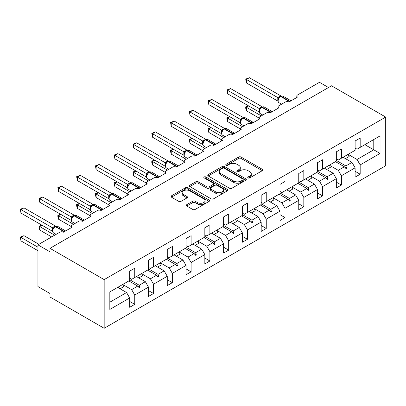 <?xml version="1.0" encoding="UTF-8"?>
<svg xmlns="http://www.w3.org/2000/svg" width="406" height="406" viewBox="0 0 406 406"><rect width="100%" height="100%" fill="white"/><g stroke="black" fill="none" stroke-linecap="round" stroke-linejoin="round"><path stroke-width="0.61" d="M248.102 177.924A1.172 0.675 0 0 0 249.756 177.924L262.312 170.672A1.67 0.964 0 0 0 262.804 169.992A1.67 0.964 0 0 0 262.312 169.307L241.037 157.026A1.67 0.964 0 0 0 238.672 157.026L226.117 164.273A1.172 0.675 0 0 0 225.772 164.755A1.172 0.675 0 0 0 226.117 165.232A1.172 0.675 0 0 0 227.771 165.232L229.395 164.293A5.349 3.091 0 0 1 236.957 164.293L238.733 165.313A5.349 3.091 0 0 1 240.296 167.5A5.349 3.091 0 0 1 238.733 169.683L237.109 170.621A1.172 0.675 0 0 0 236.764 171.099A1.172 0.675 0 0 0 237.109 171.576A1.172 0.675 0 0 0 238.764 171.576L240.388 170.637A5.349 3.091 0 0 1 247.949 170.637L249.726 171.662A5.349 3.091 0 0 1 251.289 173.844A5.349 3.091 0 0 1 249.726 176.031L248.102 176.965A1.172 0.675 0 0 0 247.756 177.447A1.172 0.675 0 0 0 248.102 177.924L248.102 176.965M186.785 204.654A1.67 0.964 0 0 0 186.293 205.34A1.67 0.964 0 0 0 186.785 206.02L192.754 209.466A1.67 0.964 0 0 0 195.119 209.466L209.065 201.417A1.67 0.964 0 0 0 209.557 200.731A1.67 0.964 0 0 0 209.065 200.051L187.79 187.765A1.67 0.964 0 0 0 185.425 187.765L171.479 195.819A1.67 0.964 0 0 0 170.987 196.499A1.67 0.964 0 0 0 171.479 197.184L178.691 201.346A1.67 0.964 0 0 0 181.051 201.346L187.019 197.9A1.67 0.964 0 0 0 187.511 197.22A1.67 0.964 0 0 0 187.019 196.534L183.446 194.469A4.471 2.583 0 0 1 182.137 192.647A4.471 2.583 0 0 1 184.897 190.262A4.471 2.583 0 0 1 189.769 190.82L203.776 198.904A4.471 2.583 0 0 1 205.086 200.731A4.471 2.583 0 0 1 202.325 203.117A4.471 2.583 0 0 1 197.453 202.558L195.119 201.209A1.67 0.964 0 0 0 192.754 201.209L186.785 204.654L186.785 206.02M385.7 117.07L104.169 279.612L104.169 328.276L385.7 165.739L385.7 117.07L331.514 85.788L49.984 248.33L49.984 251.801L37.941 244.854L59.855 232.196A2.553 1.477 180 0 1 63.468 232.196L72.136 227.193A2.553 1.477 0 0 1 71.39 226.152A2.553 1.477 0 0 1 72.136 225.107L78.642 221.351A2.553 1.477 180 0 1 82.256 221.351L90.924 216.347A2.553 1.477 0 0 1 90.173 215.307A2.553 1.477 0 0 1 90.924 214.261L97.425 210.506A2.553 1.477 180 0 1 101.038 210.506L109.706 205.502A2.553 1.477 0 0 1 108.96 204.462A2.553 1.477 0 0 1 109.706 203.416L116.212 199.661A2.553 1.477 180 0 1 119.821 199.661L128.494 194.657A2.553 1.477 0 0 1 127.743 193.616A2.553 1.477 0 0 1 128.494 192.571L134.995 188.815A2.553 1.477 180 0 1 138.608 188.815L147.276 183.811A2.553 1.477 0 0 1 146.53 182.771A2.553 1.477 0 0 1 147.276 181.726L153.778 177.97A2.553 1.477 180 0 1 157.391 177.97L166.064 172.966A2.553 1.477 0 0 1 165.313 171.926A2.553 1.477 0 0 1 166.064 170.88L172.565 167.125A2.553 1.477 180 0 1 176.179 167.125L184.847 162.121A2.553 1.477 0 0 1 184.101 161.08A2.553 1.477 0 0 1 184.847 160.035L191.348 156.28A2.553 1.477 180 0 1 194.961 156.28L203.634 151.276A2.553 1.477 0 0 1 202.883 150.235A2.553 1.477 0 0 1 203.634 149.19L210.135 145.434A2.553 1.477 180 0 1 213.749 145.434L222.417 140.43A2.553 1.477 0 0 1 221.671 139.39A2.553 1.477 0 0 1 222.417 138.345L228.918 134.589A2.553 1.477 180 0 1 232.531 134.589L241.2 129.585A2.553 1.477 0 0 1 240.453 128.545A2.553 1.477 0 0 1 241.2 127.499L247.706 123.744A2.553 1.477 180 0 1 251.314 123.744L259.987 118.74A2.553 1.477 0 0 1 259.236 117.699A2.553 1.477 0 0 1 259.987 116.654L266.488 112.898A2.553 1.477 180 0 1 270.102 112.898L278.77 107.894A2.553 1.477 0 0 1 278.024 106.854A2.553 1.477 0 0 1 278.77 105.809L285.276 102.053A2.553 1.477 180 0 1 288.884 102.053L297.557 97.049A2.553 1.477 0 0 1 296.806 96.009A2.553 1.477 0 0 1 297.557 94.963L319.471 82.311L328.505 87.523M104.169 279.612L49.984 248.33M229.512 188.242A1.67 0.964 0 0 0 231.877 188.242L245.823 180.193A1.67 0.964 0 0 0 246.315 179.508A1.67 0.964 0 0 0 245.823 178.828L224.548 166.541A1.67 0.964 0 0 0 222.183 166.541L208.237 174.595A1.67 0.964 0 0 0 207.75 175.28A1.67 0.964 0 0 0 208.237 175.96L229.512 188.242M204.629 178.173A1.172 0.675 0 0 1 205.817 178.341L205.817 176.95L227.446 189.44A1.67 0.964 0 0 1 227.933 190.12A1.67 0.964 0 0 1 227.446 190.805L213.495 198.854A1.67 0.964 0 0 1 211.135 198.854L189.856 186.572L189.856 185.207A1.67 0.964 0 0 0 189.369 185.887A1.67 0.964 0 0 0 189.856 186.572M189.856 185.207L195.829 181.761A1.67 0.964 0 0 1 198.189 181.761L206.821 186.745A1.67 0.964 0 0 0 209.181 186.745L213.145 184.456A1.67 0.964 0 0 0 213.632 183.776A1.67 0.964 0 0 0 213.145 183.091L204.162 177.904A1.172 0.675 0 0 1 203.817 177.427A1.172 0.675 0 0 1 204.538 176.803A1.172 0.675 0 0 1 205.817 176.95M129.697 278.222L131.625 279.333L134.756 277.526L134.756 268.209L129.697 271.132L129.697 280.445L109.828 291.919L109.828 309.438L129.697 297.968L126.565 292.543L117.654 287.397M129.697 301.44L134.756 304.363L134.756 295.045L148.479 287.123L145.353 281.698L136.441 276.552M122.739 284.494L131.625 289.625L134.756 295.045M148.479 267.376L150.408 268.488L153.539 266.681L153.539 257.363L148.479 260.287L148.479 269.599L134.756 277.526M148.479 290.594L153.539 293.518L153.539 284.2L167.267 276.278L164.136 270.853L155.224 265.707M141.521 273.649L150.408 278.78L153.539 284.2M167.267 256.531L169.195 257.643L172.322 255.836L172.322 246.518L167.267 249.441L167.267 258.754L153.539 266.681M167.267 279.749L172.322 282.672L172.322 273.355L186.049 265.433L182.918 260.007L174.012 254.861M160.309 262.804L169.195 267.935L172.322 273.355M186.049 245.686L187.978 246.797L191.109 244.991L191.109 235.673L186.049 238.596L186.049 247.909L172.322 255.836M186.049 268.904L191.109 271.827L191.109 262.509L204.837 254.582L201.706 249.162L192.794 244.016M179.092 251.959L187.978 257.089L191.109 262.509M204.837 234.841L206.761 235.952L209.892 234.145L209.892 224.828L204.837 227.751L204.837 237.063L191.109 244.991M204.837 258.059L209.892 260.982L209.892 251.664L223.62 243.737L220.488 238.317L211.577 233.171M197.879 241.113L206.761 246.244L209.892 251.664M223.62 223.995L225.548 225.107L228.679 223.3L228.679 213.982L223.62 216.905L223.62 226.218L209.892 234.145M223.62 247.213L228.679 250.137L228.679 240.819L242.407 232.892L239.276 227.472L230.364 222.326M216.662 230.268L225.548 235.399L228.679 240.819M242.407 213.15L244.331 214.261L247.462 212.455L247.462 203.137L242.407 206.06L242.407 215.373L228.679 223.3M242.407 236.368L247.462 239.291L247.462 229.974L261.19 222.046L258.059 216.626L249.147 211.48M235.45 219.423L244.331 224.554L247.462 229.974M261.19 202.305L263.118 203.416L266.25 201.609L266.25 192.292L261.19 195.215L261.19 204.528L247.462 212.455M261.19 225.523L266.25 228.446L266.25 219.128L279.978 211.201L276.846 205.781L267.935 200.635M254.232 208.577L263.118 213.708L266.25 219.128M279.978 191.459L281.901 192.571L285.032 190.764L285.032 181.446L279.978 184.37L279.978 193.682L266.25 201.609M279.978 214.678L285.032 217.601L285.032 208.283L298.76 200.356L295.629 194.936L286.717 189.79M273.02 197.732L281.901 202.863L285.032 208.283M298.76 180.614L300.689 181.726L303.82 179.919L303.82 170.601L298.76 173.524L298.76 182.837L285.032 190.764M298.76 203.832L303.82 206.755L303.82 197.438L317.543 189.511L314.417 184.091L305.505 178.945M291.802 186.887L300.689 192.018L303.82 197.438M317.543 169.769L319.471 170.88L322.603 169.074L322.603 159.756L317.543 162.679L317.543 171.992L303.82 179.919M317.543 192.987L322.603 195.91L322.603 186.593L336.33 178.665L333.199 173.245L324.287 168.099M310.585 176.042L319.471 181.172L322.603 186.593M336.33 158.924L338.254 160.035L341.385 158.228L341.385 148.911L336.33 151.834L336.33 161.146L322.603 169.074M336.33 182.142L341.385 185.065L341.385 175.747L355.113 167.82L355.113 177.138L360.173 174.22L360.173 164.902L380.041 153.432L373.779 149.814L373.779 139.527L380.041 135.914L380.041 153.432M329.373 165.196L338.254 170.327L341.385 175.747M355.113 148.078L357.041 149.19L360.173 147.383L360.173 138.065L355.113 140.989L355.113 150.301L341.385 158.228M355.113 171.296L360.173 174.22M348.155 154.351L357.041 159.482L360.173 164.902M37.941 244.854L37.941 286.565L49.984 293.518L49.984 296.994L104.169 328.276M134.756 304.363L129.697 307.281L129.697 297.968M153.539 293.518L148.479 296.436L148.479 287.123M172.322 282.672L167.267 285.591L167.267 276.278M191.109 271.827L186.049 274.745L186.049 265.433M209.892 260.982L204.837 263.9L204.837 254.582M228.679 250.137L223.62 253.055L223.62 243.737M247.462 239.291L242.407 242.209L242.407 232.892M266.25 228.446L261.19 231.364L261.19 222.046M285.032 217.601L279.978 220.519L279.978 211.201M303.82 206.755L298.76 209.674L298.76 200.356M322.603 195.91L317.543 198.828L317.543 189.511M341.385 185.065L336.33 187.983L336.33 178.665M360.173 147.383L380.041 135.914M139.228 274.943L139.994 274.502M129.697 279.734L139.228 285.235L145.353 281.698M131.625 289.625L137.746 286.088L139.39 287.92L139.994 287.575L139.228 285.235M128.839 280.942L137.746 286.088M158.01 264.098L158.776 263.656M148.479 268.889L158.01 274.39L164.136 270.853M150.408 278.78L156.533 275.243L158.173 277.075L158.776 276.73L158.01 274.39M147.622 270.097L156.533 275.243M176.798 253.253L177.564 252.811M167.267 258.043L176.798 263.545L182.918 260.007M169.195 267.935L175.316 264.397L176.96 266.229L177.564 265.884L176.798 263.545M166.404 259.251L175.316 264.397M195.58 242.407L196.347 241.966M186.049 247.198L195.58 252.699L201.706 249.162M187.978 257.089L194.104 253.552L195.743 255.384L196.347 255.039L195.58 252.699M185.192 248.406L194.104 253.552M214.368 231.562L215.129 231.121M204.837 236.353L214.368 241.854L220.488 238.317M206.761 246.244L212.886 242.707L214.53 244.539L215.129 244.194L214.368 241.854M203.974 237.561L212.886 242.707M233.151 220.717L233.917 220.275M223.62 225.508L233.151 231.009L239.276 227.472M225.548 235.399L231.674 231.862L233.313 233.694L233.917 233.348L233.151 231.009M222.762 226.715L231.674 231.862M251.933 209.872L252.699 209.43M242.407 214.662L251.933 220.164L258.059 216.626M244.331 224.554L250.456 221.016L252.101 222.848L252.699 222.503L251.933 220.164M241.545 215.87L250.456 221.016M270.721 199.026L271.487 198.585M261.19 203.817L270.721 209.318L276.846 205.781M263.118 213.708L269.244 210.171L270.883 212.003L271.487 211.658L270.721 209.318M260.332 205.025L269.244 210.171M289.503 188.181L290.27 187.739M279.978 192.972L289.503 198.473L295.629 194.936M281.901 202.863L288.027 199.326L289.671 201.158L290.27 200.808L289.503 198.473M279.115 194.18L288.027 199.326M308.291 177.336L309.057 176.894M298.76 182.127L308.291 187.628L314.417 184.091M300.689 192.018L306.809 188.48L308.453 190.312L309.057 189.962L308.291 187.628M297.902 183.334L306.809 188.48M327.074 166.49L327.84 166.049M317.543 171.281L327.074 176.783L333.199 173.245M319.471 181.172L325.597 177.635L327.236 179.467L327.84 179.117L327.074 176.783M316.685 172.489L325.597 177.635M345.861 155.645L346.628 155.204M336.33 160.436L345.861 165.937L351.982 162.4L343.075 157.254M338.254 170.327L344.379 166.79L346.024 168.622L346.628 168.272L345.861 165.937M335.468 161.644L344.379 166.79M351.982 162.4L355.113 167.82M357.041 159.482L373.779 149.814L364.867 144.673M109.828 302.206L126.565 292.543M344.73 167.181L346.628 168.272M325.947 178.026L327.84 179.117M307.164 188.871L309.057 189.962M288.377 199.716L290.27 200.808M269.594 210.562L271.487 211.658M250.806 221.407L252.699 222.503M232.024 232.252L233.917 233.348M213.236 243.098L215.129 244.194M194.454 253.943L196.347 255.039M175.671 264.788L177.564 265.884M156.883 275.633L158.776 276.73M138.101 286.479L139.994 287.575M248.568 178.087L249.726 177.417A5.349 3.091 0 0 0 251.289 175.235L251.289 173.844M240.296 167.5L240.296 168.891A5.349 3.091 0 0 1 238.733 171.073L237.576 171.743M262.291 170.687L241.037 158.416A1.67 0.964 0 0 0 238.672 158.416L226.584 165.394M245.803 180.203L224.548 167.932A1.67 0.964 0 0 0 222.183 167.932L208.258 175.976M242.869 179.985A1.172 0.675 0 0 0 243.209 179.508A1.172 0.675 0 0 0 242.869 179.031L224.193 168.251A1.172 0.675 0 0 0 222.539 168.251L220.823 169.241A5.349 3.091 0 0 0 219.26 171.423A5.349 3.091 0 0 0 220.823 173.606L233.592 180.975A5.349 3.091 0 0 0 241.154 180.975L242.869 179.985L242.869 181.375A1.172 0.675 0 0 0 243.209 180.898L243.209 179.508M219.26 171.423L219.26 172.814A5.349 3.091 0 0 0 220.823 174.996L220.823 173.606M242.869 181.375L241.154 182.365A5.349 3.091 0 0 1 233.592 182.365L220.823 174.996M189.881 186.582L195.829 183.152L195.829 181.761M213.632 183.776L213.632 185.166A1.67 0.964 0 0 1 213.145 185.846L209.181 188.135A1.67 0.964 0 0 1 206.821 188.135L198.189 183.152A1.67 0.964 0 0 0 195.829 183.152M205.817 178.341L227.421 190.815M215.774 191.911A4.471 2.583 0 0 0 220.646 192.469A4.471 2.583 0 0 0 223.407 190.084A4.471 2.583 0 0 0 222.097 188.262L217.159 185.41A1.67 0.964 0 0 0 214.799 185.41L210.836 187.699A1.67 0.964 0 0 0 210.349 188.379A1.67 0.964 0 0 0 210.836 189.064L215.774 191.911L215.774 193.302A4.471 2.583 0 0 0 220.646 193.86A4.471 2.583 0 0 0 223.407 191.475L223.407 190.084M210.349 188.379L210.349 189.769A1.67 0.964 0 0 0 210.836 190.455L210.836 189.064M215.774 193.302L210.836 190.455M205.086 200.731L205.086 202.122A4.471 2.583 0 0 1 202.325 204.507A4.471 2.583 0 0 1 197.453 203.949L195.119 202.599A1.67 0.964 0 0 0 192.754 202.599L186.806 206.035M182.137 192.647L182.137 194.038A4.471 2.583 0 0 0 183.446 195.859L183.446 194.469M186.999 197.915L183.446 195.859M209.044 201.427L187.79 189.155A1.67 0.964 0 0 0 185.425 189.155L171.499 197.194M246.381 82.936L245.716 79.079L246.381 79.459L249.391 77.724L280.861 95.892L277.846 97.628L246.381 79.459L246.381 82.936L277.795 101.074L277.795 97.597M280.663 96.258L282.921 96.12A3.659 2.116 120 0 0 281.089 96.303A0.853 0.492 -120 0 0 280.663 96.258L280.302 96.471A0.853 0.492 60 0 0 280.186 96.587L278.252 98.942C277.648 100.82 277.861 102.063 278.897 102.672L281.551 104.205M278.851 98.277L277.846 97.628M245.716 79.079L249.391 77.724M248.67 105.951L246.381 107.27L261.312 115.888M246.381 110.747L245.716 108.275L245.716 106.89L246.381 107.27L246.381 110.747L259.236 118.171M245.716 106.89L248.401 105.793M343.567 156.97A13.621 7.866 60 0 1 343.958 157.767M348.145 154.326A13.621 7.866 60 0 1 349.13 156.508L345.455 158.629M229.882 116.796L227.593 118.116L242.524 126.733M227.593 121.592L226.934 119.12L226.934 117.735L227.593 118.116L227.593 121.592L240.453 129.017M226.934 117.735L229.618 116.639M324.785 167.815A13.621 7.866 60 0 1 325.176 168.612M329.357 165.171A13.621 7.866 60 0 1 330.342 167.353L326.673 169.475M211.1 127.641L208.811 128.961L223.742 137.578M208.811 132.437L208.146 129.966L208.146 128.58L208.811 128.961L208.811 132.437L221.671 139.862M208.146 128.58L210.836 127.484M305.997 178.66A13.621 7.866 60 0 1 306.393 179.457M310.575 176.016A13.621 7.866 60 0 1 311.559 178.198L307.885 180.32M227.593 93.781L226.934 89.924L227.593 90.305L230.603 88.569L262.073 106.737L259.064 108.473L227.593 90.305L227.593 93.781L259.008 111.919L259.008 108.443M261.88 107.103L264.133 106.966A3.659 2.116 120 0 0 262.306 107.148A0.853 0.492 -120 0 0 261.88 107.103L261.52 107.316A0.853 0.492 60 0 0 261.403 107.433L259.47 109.787A1.873 1.355 18 0 0 259.003 108.468M260.063 109.123L259.064 108.473M226.934 89.924L230.603 88.569M208.811 104.626L208.146 100.769L208.811 101.15L211.82 99.414L243.29 117.583L240.276 119.318L208.811 101.15L208.811 104.626L240.225 122.764L240.225 119.288M243.092 117.948L245.351 117.811A3.659 2.116 120 0 0 243.519 117.994A0.853 0.492 -120 0 0 243.092 117.948L242.732 118.161A0.853 0.492 60 0 0 242.615 118.278L240.682 120.633A1.873 1.355 18 0 0 240.215 119.313M241.281 119.968L240.276 119.318M208.146 100.769L211.82 99.414M192.312 138.487L190.023 139.806L204.954 148.423M190.023 143.282L189.363 140.811L189.363 139.425L190.023 139.806L190.023 143.282L202.883 150.707M189.363 139.425L192.048 138.329M287.215 189.506A13.621 7.866 60 0 1 287.605 190.302M291.792 186.861A13.621 7.866 60 0 1 292.772 189.044L289.102 191.165M173.529 149.332L171.241 150.651L186.171 159.269M171.241 154.128L170.581 151.656L170.581 150.271L171.241 150.651L171.241 154.128L184.101 161.552M170.581 150.271L173.266 149.175M268.432 200.351A13.621 7.866 60 0 1 268.823 201.148M273.005 197.707A13.621 7.866 60 0 1 273.989 199.889L270.315 202.01M190.023 115.471L189.363 111.614L190.023 111.995L193.038 110.259L224.508 128.428L221.493 130.164L190.023 111.995L190.023 115.471L221.443 133.61L221.443 130.133M224.31 128.793L226.563 128.656A3.659 2.116 120 0 0 224.736 128.839A0.853 0.492 -120 0 0 224.31 128.793L223.95 129.006A0.853 0.492 60 0 0 223.833 129.123L221.899 131.478C221.29 133.356 221.509 134.599 222.544 135.208L225.198 136.741M222.493 130.813L221.493 130.164M189.363 111.614L193.038 110.259M171.241 126.317L170.581 122.46L171.241 122.84L174.25 121.105L205.72 139.273L202.711 141.009L171.241 122.84L171.241 126.317L202.655 144.455L202.655 140.978M205.522 139.639L207.781 139.502A3.659 2.116 120 0 0 205.949 139.684A0.853 0.492 -120 0 0 205.522 139.639L205.162 139.852A0.853 0.492 60 0 0 205.045 139.969L203.112 142.323A1.873 1.355 18 0 0 202.65 141.004M203.71 141.658L202.711 141.009M170.581 122.46L174.25 121.105M154.742 160.177L152.453 161.497L167.389 170.114M152.453 164.973L151.793 162.501L151.793 161.116L152.453 161.497L152.453 164.973L165.313 172.398M151.793 161.116L154.478 160.02M249.644 211.196A13.621 7.866 60 0 1 250.035 211.993M254.222 208.552A13.621 7.866 60 0 1 255.201 210.734L251.532 212.856M152.453 137.162L151.793 133.305L152.453 133.686L155.468 131.95L186.938 150.118L183.923 151.854L152.453 133.686L152.453 137.162L183.872 155.3L183.872 151.824M186.74 150.484L188.998 150.347A3.659 2.116 120 0 0 187.166 150.53A0.853 0.492 -120 0 0 186.74 150.484L186.379 150.697A0.853 0.492 60 0 0 186.263 150.814L184.329 153.169C183.72 155.046 183.938 156.29 184.974 156.899L187.628 158.431M184.923 152.504L183.923 151.854M151.793 133.305L155.468 131.95M135.959 171.022L133.67 172.342L148.601 180.959M133.67 175.818L133.011 173.347L133.011 171.961L133.67 172.342L133.67 175.818L146.53 183.243M133.011 171.961L135.695 170.865M230.862 222.041A13.621 7.866 60 0 1 231.253 222.838M235.434 219.397A13.621 7.866 60 0 1 236.419 221.58L232.745 223.701M133.67 148.007L133.011 144.15L133.67 144.531L136.68 142.795L168.15 160.964L165.14 162.699L133.67 144.531L133.67 148.007L165.085 166.145L165.085 162.669M167.952 161.329L170.21 161.192A3.659 2.116 120 0 0 168.378 161.375A0.853 0.492 -120 0 0 167.952 161.329L167.592 161.542A0.853 0.492 60 0 0 167.48 161.659L165.541 164.014A1.873 1.355 18 0 0 165.08 162.694M166.14 163.349L165.14 162.699M133.011 144.15L136.68 142.795M117.172 181.868L114.888 183.187L129.819 191.805M114.888 186.664L114.223 184.192L114.223 182.807L114.888 183.187L114.888 186.664L127.743 194.088M114.223 182.807L116.908 181.71M212.074 232.887A13.621 7.866 60 0 1 212.465 233.683M216.652 230.243A13.621 7.866 60 0 1 217.636 232.425L213.962 234.546M114.888 158.853L114.223 154.996L114.888 155.376L117.897 153.641L149.367 171.809L146.353 173.545L114.888 155.376L114.888 158.853L146.302 176.991L146.302 173.514M149.169 172.18L151.428 172.037A3.659 2.116 120 0 0 149.596 172.22A0.853 0.492 -120 0 0 149.169 172.18L148.809 172.388A0.853 0.492 60 0 0 148.692 172.504L146.759 174.859C146.15 176.737 146.368 177.98 147.403 178.589L150.058 180.122M147.353 174.194L146.353 173.545M114.223 154.996L117.897 153.641M98.389 192.713L96.1 194.032L111.031 202.65M96.1 197.509L95.44 195.037L95.44 193.652L96.1 194.032L96.1 197.509L108.96 204.934M95.44 193.652L98.125 192.556M193.292 243.732A13.621 7.866 60 0 1 193.682 244.529M197.864 241.088A13.621 7.866 60 0 1 198.849 243.27L195.174 245.391M96.1 169.698L95.44 165.841L96.1 166.221L99.11 164.486L130.58 182.654L127.57 184.39L96.1 166.221L96.1 169.698L127.514 187.836L127.514 184.36M130.387 183.025L132.64 182.883A3.659 2.116 120 0 0 130.808 183.065A0.853 0.492 -120 0 0 130.387 183.025L130.021 183.233A0.853 0.492 60 0 0 129.91 183.35L127.976 185.704C127.367 187.582 127.58 188.826 128.621 189.435L131.275 190.967M128.57 185.04L127.57 184.39M95.44 165.841L99.11 164.486M79.606 203.558L77.318 204.878L92.248 213.495M77.318 208.354L76.653 205.883L76.653 204.497L77.318 204.878L77.318 208.354L90.173 215.779M76.653 204.497L79.337 203.406M174.504 254.577A13.621 7.866 60 0 1 174.9 255.374M179.082 251.933A13.621 7.866 60 0 1 180.066 254.115L176.392 256.237M77.318 180.543L76.653 176.686L77.318 177.067L80.327 175.331L111.797 193.5L108.783 195.235L77.318 177.067L77.318 180.543L108.732 198.681L108.732 195.205M111.599 193.87L113.858 193.728A3.659 2.116 120 0 0 112.026 193.911A0.853 0.492 -120 0 0 111.599 193.87L111.239 194.078A0.853 0.492 60 0 0 111.122 194.195L109.189 196.55A1.873 1.355 18 0 0 108.722 195.23M109.787 195.885L108.783 195.235M76.653 176.686L80.327 175.331M60.819 214.404L58.53 215.723L73.461 224.34M58.53 219.199L57.87 216.728L57.87 215.342L58.53 215.723L58.53 219.199L71.39 226.624M57.87 215.342L60.555 214.251M155.721 265.422A13.621 7.866 60 0 1 156.112 266.219M160.299 262.778A13.621 7.866 60 0 1 161.278 264.961L157.609 267.082M58.53 191.388L57.87 187.531L58.53 187.912L61.539 186.176L93.01 204.345L90 206.081L58.53 187.912L58.53 191.388L89.944 209.526L89.944 206.05M92.817 204.715L95.07 204.573A3.659 2.116 120 0 0 93.243 204.756A0.853 0.492 -120 0 0 92.817 204.715L92.456 204.923A0.853 0.492 60 0 0 92.34 205.04L90.406 207.395C89.797 209.273 90.015 210.516 91.051 211.125L93.705 212.658M91 206.73L90 206.081M57.87 187.531L61.539 186.176M42.036 225.249L39.747 226.568L54.678 235.191M39.747 230.045L39.083 227.573L39.083 226.188L39.747 226.568L39.747 230.045L51.669 236.926M39.083 226.188L41.772 225.097M136.934 276.268A13.621 7.866 60 0 1 137.329 277.065M141.511 273.624A13.621 7.866 60 0 1 142.496 275.806L138.822 277.927M39.747 202.234L39.083 198.377L39.747 198.757L42.757 197.022L74.227 215.19L71.212 216.926L39.747 198.757L39.747 202.234L71.162 220.372L71.162 216.895M74.029 215.561L76.287 215.419A3.659 2.116 120 0 0 74.455 215.601A0.853 0.492 -120 0 0 74.029 215.561L73.669 215.769A0.853 0.492 60 0 0 73.552 215.885L71.618 218.24A1.873 1.355 18 0 0 71.151 216.921M72.217 217.575L71.212 216.926M39.083 198.377L42.757 197.022M20.3 237.033L20.96 237.414L20.96 240.89L20.3 237.033L23.974 235.673L20.96 237.414L37.941 247.213M20.96 240.89L37.941 250.69M23.974 235.673L38.905 244.295M118.151 287.113A13.621 7.866 60 0 1 118.542 287.91M122.729 284.469A13.621 7.866 60 0 1 123.708 286.651L120.039 288.773M20.96 213.079L20.3 209.222L20.96 209.603L23.974 207.867L55.444 226.035L52.43 227.771L20.96 209.603L20.96 213.079L52.379 231.217L52.379 227.741M55.246 226.406L57.5 226.264A3.659 2.116 120 0 0 55.673 226.446A0.853 0.492 -120 0 0 55.246 226.406L54.886 226.614A0.853 0.492 60 0 0 54.769 226.731L52.836 229.085A1.873 1.355 18 0 0 52.369 227.766M53.43 228.421L52.43 227.771M20.3 209.222L23.974 207.867M249.726 177.417L249.726 176.031M237.109 171.576L237.109 170.621M238.733 171.073L238.733 169.683M226.117 165.232L226.117 164.273M238.672 158.416L238.672 157.026M241.037 158.416L241.037 157.026M262.312 170.672L262.312 169.307M208.237 175.96L208.237 174.595M222.183 167.932L222.183 166.541M224.548 167.932L224.548 166.541M245.823 180.193L245.823 178.828M233.592 182.365L233.592 180.975M241.154 182.365L241.154 180.975M198.189 183.152L198.189 181.761M206.821 188.135L206.821 186.745M209.181 188.135L209.181 186.745M213.145 185.846L213.145 184.456M227.446 190.805L227.446 189.44M192.754 202.599L192.754 201.209M195.119 202.599L195.119 201.209M197.453 203.949L197.453 202.558M187.019 197.9L187.019 196.534M171.479 197.184L171.479 195.819M185.425 189.155L185.425 187.765M187.79 189.155L187.79 187.765M209.065 201.417L209.065 200.051M289.864 101.49A0.853 0.492 -120 0 0 289.519 101.17A3.659 2.116 -60 0 1 290.98 100.845M288.488 101.865A3.659 2.116 -60 0 1 289.158 101.378L289.519 101.17L281.089 96.303L280.729 96.511A3.659 2.116 120 0 0 278.14 100.992A3.659 2.116 120 0 0 278.897 102.672M279.226 97.369L280.302 96.471A0.853 0.492 60 0 1 280.729 96.511L289.158 101.378A0.853 0.492 60 0 1 289.498 101.698M279.907 96.735A1.873 1.081 60 0 1 279.358 96.552M279.653 96.938A1.873 1.081 60 0 1 278.993 96.76M278.247 98.952A1.873 1.355 18 0 0 277.785 97.623M271.076 112.335A0.853 0.492 -120 0 0 270.731 112.015A3.659 2.116 -60 0 1 272.193 111.691M269.701 112.711A3.659 2.116 -60 0 1 270.371 112.223L270.731 112.015L262.306 107.148L261.941 107.357A3.659 2.116 120 0 0 259.353 111.838A3.659 2.116 120 0 0 260.114 113.518L262.768 115.05M260.444 108.214L261.52 107.316A0.853 0.492 60 0 1 261.941 107.357L270.371 112.223A0.853 0.492 60 0 1 270.716 112.543M261.119 107.58A1.873 1.081 60 0 1 260.571 107.397M260.87 107.783A1.873 1.081 60 0 1 260.21 107.605M252.293 123.18A0.853 0.492 -120 0 0 251.948 122.861A3.659 2.116 -60 0 1 253.41 122.536M250.918 123.556A3.659 2.116 -60 0 1 251.588 123.069L251.948 122.861L243.519 117.994L243.158 118.202A3.659 2.116 120 0 0 240.57 122.683A3.659 2.116 120 0 0 241.326 124.363L243.981 125.896M241.656 119.059L242.732 118.161A0.853 0.492 60 0 1 243.158 118.202L251.588 123.069A0.853 0.492 60 0 1 251.933 123.388M242.336 118.425A1.873 1.081 60 0 1 241.788 118.242M242.083 118.628A1.873 1.081 60 0 1 241.428 118.45M233.506 134.026A0.853 0.492 -120 0 0 233.166 133.706A3.659 2.116 -60 0 1 234.622 133.381M232.13 134.401A3.659 2.116 -60 0 1 232.8 133.914L233.166 133.706L224.736 128.839L224.376 129.047A3.659 2.116 120 0 0 221.783 133.528A3.659 2.116 120 0 0 222.544 135.208M222.874 129.905L223.95 129.006A0.853 0.492 60 0 1 224.376 129.047L232.8 133.914A0.853 0.492 60 0 1 233.145 134.234M223.554 129.27A1.873 1.081 60 0 1 223.001 129.088M223.3 129.473A1.873 1.081 60 0 1 222.64 129.296M221.894 131.488A1.873 1.355 18 0 0 221.432 130.159M214.723 144.871A0.853 0.492 -120 0 0 214.378 144.551A3.659 2.116 -60 0 1 215.84 144.226M213.348 145.246A3.659 2.116 -60 0 1 214.018 144.759L214.378 144.551L205.949 139.684L205.588 139.892A3.659 2.116 120 0 0 203 144.374A3.659 2.116 120 0 0 203.756 146.053L206.41 147.586M204.086 140.75L205.162 139.852A0.853 0.492 60 0 1 205.588 139.892L214.018 144.759A0.853 0.492 60 0 1 214.363 145.079M204.766 140.116A1.873 1.081 60 0 1 204.218 139.933M204.512 140.319A1.873 1.081 60 0 1 203.858 140.141M195.936 155.716A0.853 0.492 -120 0 0 195.596 155.396A3.659 2.116 -60 0 1 197.057 155.072M194.56 156.092A3.659 2.116 -60 0 1 195.235 155.605L195.596 155.396L187.166 150.53L186.806 150.738A3.659 2.116 120 0 0 184.212 155.219A3.659 2.116 120 0 0 184.974 156.899M185.303 151.595L186.379 150.697A0.853 0.492 60 0 1 186.806 150.738L195.235 155.605A0.853 0.492 60 0 1 195.575 155.924M185.984 150.961A1.873 1.081 60 0 1 185.43 150.778M185.73 151.164A1.873 1.081 60 0 1 185.07 150.986M184.324 153.179A1.873 1.355 18 0 0 183.862 151.849M177.153 166.561A0.853 0.492 -120 0 0 176.808 166.242A3.659 2.116 -60 0 1 178.27 165.917M175.778 166.937A3.659 2.116 -60 0 1 176.448 166.45L176.808 166.242L168.378 161.375L168.018 161.583A3.659 2.116 120 0 0 165.43 166.064A3.659 2.116 120 0 0 166.186 167.744L168.845 169.277M166.516 162.441L167.592 161.542A0.853 0.492 60 0 1 168.018 161.583L176.448 166.45A0.853 0.492 60 0 1 176.793 166.77M167.196 161.806A1.873 1.081 60 0 1 166.648 161.624M166.942 162.009A1.873 1.081 60 0 1 166.287 161.832M158.37 177.407A0.853 0.492 -120 0 0 158.025 177.087A3.659 2.116 -60 0 1 159.487 176.762M156.99 177.782A3.659 2.116 -60 0 1 157.665 177.295L158.025 177.087L149.596 172.22L149.235 172.428A3.659 2.116 120 0 0 146.647 176.909A3.659 2.116 120 0 0 147.403 178.589M147.733 173.286L148.809 172.388A0.853 0.492 60 0 1 149.235 172.428L157.665 177.295A0.853 0.492 60 0 1 158.005 177.615M148.413 172.651A1.873 1.081 60 0 1 147.865 172.469M148.16 172.855A1.873 1.081 60 0 1 147.5 172.677M146.754 174.869A1.873 1.355 18 0 0 146.292 173.54M139.583 188.252A0.853 0.492 -120 0 0 139.238 187.932A3.659 2.116 -60 0 1 140.699 187.608M138.207 188.628A3.659 2.116 -60 0 1 138.877 188.14L139.238 187.932L130.808 183.065L130.448 183.273A3.659 2.116 120 0 0 127.86 187.755A3.659 2.116 120 0 0 128.621 189.435M128.951 184.131L130.021 183.233A0.853 0.492 60 0 1 130.448 183.273L138.877 188.14A0.853 0.492 60 0 1 139.222 188.46M129.626 183.497A1.873 1.081 60 0 1 129.078 183.314M129.377 183.7A1.873 1.081 60 0 1 128.717 183.522M127.971 185.715A1.873 1.355 18 0 0 127.509 184.385M120.8 199.097A0.853 0.492 -120 0 0 120.455 198.778A3.659 2.116 -60 0 1 121.917 198.453M119.425 199.473A3.659 2.116 -60 0 1 120.095 198.986L120.455 198.778L112.026 193.911L111.665 194.119A3.659 2.116 120 0 0 109.077 198.605A3.659 2.116 120 0 0 109.833 200.28L112.487 201.812M110.163 194.976L111.239 194.078A0.853 0.492 60 0 1 111.665 194.119L120.095 198.986A0.853 0.492 60 0 1 120.44 199.305M110.843 194.342A1.873 1.081 60 0 1 110.295 194.159M110.589 194.545A1.873 1.081 60 0 1 109.93 194.367M102.013 209.943A0.853 0.492 -120 0 0 101.673 209.623A3.659 2.116 -60 0 1 103.129 209.298M100.637 210.318A3.659 2.116 -60 0 1 101.307 209.831L101.673 209.623L93.243 204.756L92.878 204.964A3.659 2.116 120 0 0 90.289 209.45A3.659 2.116 120 0 0 91.051 211.125M91.38 205.822L92.456 204.923A0.853 0.492 60 0 1 92.878 204.964L101.307 209.831A0.853 0.492 60 0 1 101.652 210.151M92.055 205.187A1.873 1.081 60 0 1 91.507 205.005M91.807 205.39A1.873 1.081 60 0 1 91.147 205.213M90.401 207.405A1.873 1.355 18 0 0 89.939 206.075M83.23 220.788A0.853 0.492 -120 0 0 82.885 220.468A3.659 2.116 -60 0 1 84.346 220.143M81.855 221.163A3.659 2.116 -60 0 1 82.525 220.676L82.885 220.468L74.455 215.601L74.095 215.809A3.659 2.116 120 0 0 71.507 220.296A3.659 2.116 120 0 0 72.263 221.97L74.917 223.503M72.593 216.667L73.669 215.769A0.853 0.492 60 0 1 74.095 215.809L82.525 220.676A0.853 0.492 60 0 1 82.87 220.996M73.273 216.033A1.873 1.081 60 0 1 72.725 215.85M73.019 216.236A1.873 1.081 60 0 1 72.364 216.058M64.442 231.633A0.853 0.492 -120 0 0 64.102 231.313A3.659 2.116 -60 0 1 65.559 230.989M63.067 232.009A3.659 2.116 -60 0 1 63.737 231.521L64.102 231.313L55.673 226.446L55.312 226.655A3.659 2.116 120 0 0 52.719 231.141A3.659 2.116 120 0 0 53.48 232.816L56.135 234.348M53.81 227.512L54.886 226.614A0.853 0.492 60 0 1 55.312 226.655L63.737 231.521A0.853 0.492 60 0 1 64.082 231.841M54.49 226.878A1.873 1.081 60 0 1 53.937 226.695M54.237 227.081A1.873 1.081 60 0 1 53.577 226.903M296.806 97.481L296.806 96.009M278.024 108.326L278.024 106.854M259.236 119.171L259.236 117.699M240.453 130.016L240.453 128.545M221.671 140.862L221.671 139.39M202.883 151.707L202.883 150.235M184.101 162.552L184.101 161.08M165.313 173.398L165.313 171.926M146.53 184.243L146.53 182.771M127.743 195.088L127.743 193.616M108.96 205.933L108.96 204.462M90.173 216.779L90.173 215.307M71.39 227.624L71.39 226.152M282.921 96.12L291.041 100.81M264.133 106.966L272.259 111.655M259.47 109.787C258.861 111.665 259.074 112.909 260.114 113.518M245.351 117.811L253.471 122.5M240.682 120.633C240.078 122.51 240.291 123.754 241.326 124.363M226.563 128.656L234.688 133.346M207.781 139.502L215.901 144.191M203.112 142.323C202.508 144.201 202.721 145.444 203.756 146.053M188.998 150.347L197.118 155.036M170.21 161.192L178.335 165.881M165.541 164.014C164.937 165.892 165.151 167.135 166.186 167.744M151.428 172.037L159.548 176.727M132.64 182.883L140.765 187.572M113.858 193.728L121.978 198.417M109.189 196.55C108.585 198.427 108.798 199.671 109.833 200.28M95.07 204.573L103.195 209.263M76.287 215.419L84.407 220.108M71.618 218.24C71.014 220.118 71.228 221.361 72.263 221.97M57.5 226.264L65.625 230.953M52.836 229.085C52.227 230.963 52.445 232.207 53.48 232.816"/></g></svg>
